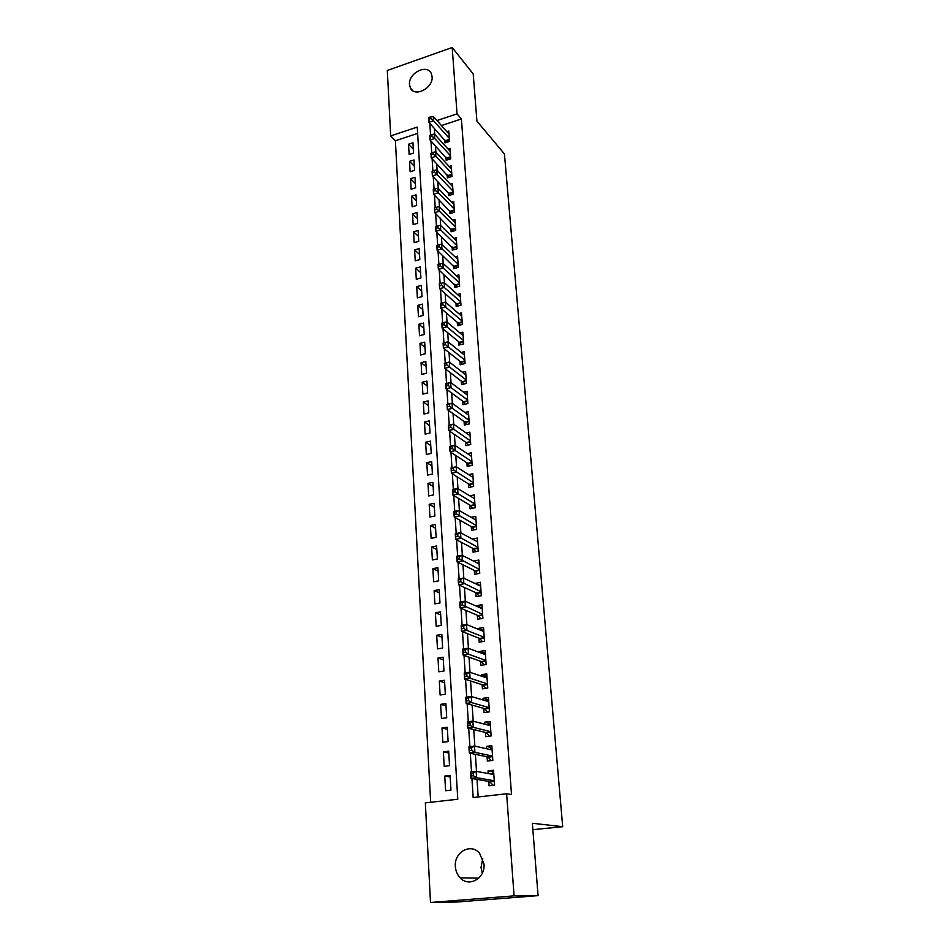 <?xml version="1.0" encoding="UTF-8"?>
<svg xmlns="http://www.w3.org/2000/svg" width="950" height="950" viewBox="0 0 950 950"><rect width="100%" height="100%" fill="white"/><g stroke="black" fill="none" stroke-linecap="round" stroke-linejoin="round"><path stroke-width="1.43" d="M432.096 76.701C433.426 88.029 414.651 97.719 410.4 87.994L409.486 84.538C408.215 73.233 426.978 63.555 431.241 73.411L432.096 76.701M482.327 873.121L481.021 867.445L482.778 858.396M484.001 863.954C485.521 878.227 469.015 887.763 460.18 877.847C457.294 874.807 455.691 871.043 455.359 866.543C453.946 852.162 470.689 842.757 479.501 853.1L484.001 863.954M452.2 47.5L473.207 73.934L476.924 121.137L504.438 153.947L562.697 826.702L532.356 823.27L538.068 895.636L457.116 902.013L430.504 902.5L425.339 802.869L457.781 799.235L417.252 127.086L390.699 135.909L387.303 70.466L452.2 47.5L457.045 113.869L436.976 120.543M417.632 133.416L395.402 140.754L430.659 802.275M395.402 140.754L390.699 135.909M444.766 139.852L444.98 142.88L449.516 141.407L448.792 131.041L446.88 131.67M445.954 157.213L446.168 160.277L450.739 158.828L450.003 148.354L448.02 148.984M447.165 174.776L447.379 177.864L451.963 176.427L451.226 165.846L449.184 166.487M448.376 192.518L448.59 195.641L453.209 194.227L452.461 183.528L450.348 184.181M449.611 210.449L449.825 213.607L454.468 212.218L453.708 201.4L451.523 202.065M450.858 228.594L451.072 231.776L455.739 230.399L454.979 219.462L452.699 220.151M452.105 246.917L452.331 250.147L457.033 248.793L456.261 237.737L453.898 238.426M453.376 265.454L453.601 268.719L458.327 267.389L457.556 256.203L455.098 256.916M454.67 284.204L454.896 287.506L459.646 286.188L458.862 274.882L456.297 275.595M455.964 303.157L456.19 306.494L460.976 305.199L460.18 293.764L457.52 294.5M457.282 322.323L457.508 325.696L462.329 324.425L461.51 312.871L458.743 313.607M458.613 341.703L458.838 345.123L463.683 343.876L462.864 332.179L459.966 332.939M459.954 361.309L460.192 364.764L465.061 363.541L464.229 351.714L461.201 352.486M461.308 381.14L461.546 384.631L466.45 383.432L465.619 371.474L462.436 372.269M462.686 401.197L462.923 404.736L467.863 403.56L467.02 391.459L463.671 392.267M464.075 421.491L464.324 425.066L469.288 423.914L468.433 411.671L464.918 412.502M465.488 442.023L465.738 445.633L470.725 444.517L469.858 432.131L466.165 432.974M466.913 462.793L467.162 466.45L472.186 465.346L471.307 452.817L467.4 453.684M468.35 483.799L468.599 487.504L473.658 486.436L472.779 473.753L468.635 474.644M469.811 505.067L470.06 508.808L475.154 507.775L474.264 494.938L469.858 495.853M471.283 526.585L471.544 530.373L476.662 529.364L475.76 516.372L471.081 517.322M472.779 548.352L473.041 552.188L478.194 551.214L477.28 538.068L472.269 539.042M474.287 570.392L474.549 574.275L479.75 573.325L478.812 560.025L473.646 561.141M475.819 592.693L476.081 596.624L481.317 595.709L480.367 582.243L475.19 583.573M477.363 615.279L477.636 619.258L482.897 618.367L481.947 604.734L476.698 605.649L476.746 606.302M478.931 638.127L479.204 642.164L484.5 641.309L483.538 627.511L478.266 628.389L478.325 629.292M480.522 661.271L480.795 665.344L486.127 664.525L485.153 650.56L479.845 651.403L479.916 652.591M482.125 684.701L482.41 688.833L487.777 688.049L486.78 673.906L481.436 674.702L481.543 676.163M483.752 708.415L484.037 712.607L489.44 711.847L488.442 697.526L483.051 698.297L483.17 700.043M485.391 732.438L485.688 736.678L491.126 735.965L490.117 721.466L484.69 722.19L484.832 724.232M487.065 756.77L487.362 761.057L492.836 760.38L491.803 745.691L486.353 746.391L486.507 748.719M450.193 776.993L444.754 776.079L445.598 790.744L450.965 790.127L450.098 775.438L444.754 776.079M448.78 752.982L443.377 751.877L444.196 766.365L449.528 765.7L448.685 751.201L443.377 751.877M447.391 729.256L441.999 727.973L442.819 742.283L448.115 741.594L447.272 727.261L441.999 727.973M446.013 705.838L440.646 704.366L441.453 718.497L446.714 717.773L445.883 703.617L440.646 704.366M444.659 682.694L439.316 681.055L440.111 695.008L445.336 694.248L444.517 680.271L439.316 681.055M443.317 659.834L437.997 658.018L438.781 671.804L443.971 671.009L443.163 657.21L437.997 658.018M441.988 637.236L436.691 635.265L437.475 648.886L442.629 648.054L441.821 634.422L436.691 635.265M440.681 614.923L435.397 612.786L436.169 626.252L441.299 625.385L440.503 611.907L435.397 612.786M439.387 592.871L434.126 590.579L434.886 603.879L439.981 602.977L439.197 589.665L434.126 590.579M438.104 571.081L432.867 568.634L433.628 581.768L438.686 580.842L437.914 567.696L432.867 568.634M436.846 549.539L431.633 546.951L432.369 559.93L437.392 558.968L436.632 545.977L431.633 546.951M435.599 528.259L430.397 525.516L431.134 538.341L436.133 537.356L435.373 524.519L430.397 525.516M434.364 507.217L429.186 504.331L429.911 517.014L434.874 516.004L434.126 503.31L429.186 504.331M433.141 486.424L427.987 483.396L428.699 495.936L433.639 494.891L432.903 482.339L427.987 483.396M431.929 465.868L426.799 462.709L427.512 475.095L432.416 474.026L431.68 461.617L426.799 462.709M430.742 445.538L425.624 442.249L426.336 454.492L431.205 453.399L430.481 441.144L425.624 442.249M429.566 425.446L424.472 422.026L425.161 434.138L430.006 433.01L429.293 420.897L424.472 422.026M428.391 405.579L423.32 402.04L424.009 414.01L428.818 412.858L428.117 400.876L423.32 402.04M427.239 385.938L422.192 382.268L422.869 394.108L427.654 392.932L426.954 381.081L422.192 382.268M426.099 366.51L421.076 362.722L421.741 374.431L426.491 373.231L425.814 361.522L421.076 362.722M424.971 347.296L419.959 343.401L420.624 354.968L425.351 353.756L424.674 342.166L419.959 343.401M423.854 328.308L418.867 324.282L419.52 335.73L424.223 334.483L423.546 323.036L418.867 324.282M422.762 309.51L417.786 305.389L418.439 316.706L423.106 315.436L422.441 304.107L417.786 305.389M421.669 290.926L416.718 286.686L417.359 297.884L422.002 296.602L421.337 285.392L416.718 286.686M420.589 272.543L415.661 268.197L416.29 279.276L420.909 277.97L420.256 266.891L415.661 268.197M419.52 254.362L414.604 249.909L415.233 260.858L419.829 259.54L419.176 248.579L414.604 249.909M418.463 236.372L413.571 231.824L414.188 242.654L418.748 241.312L418.119 230.47L413.571 231.824M417.418 218.571L412.549 213.928L413.155 224.639L417.691 223.274L417.062 212.551L412.549 213.928M416.385 200.961L411.528 196.223L412.134 206.815L416.646 205.438L416.029 194.821L411.528 196.223M415.364 183.54L410.531 178.707L411.124 189.192L415.613 187.791L414.996 177.294L410.531 178.707M414.354 166.297L409.533 161.369L410.127 171.748L414.592 170.323L413.974 159.944L409.533 161.369M413.571 153.045L412.965 142.773L408.548 144.222L409.141 154.482L413.571 153.045M471.936 778.513L473.159 797.525L506.623 793.773L511.516 794.544L461.403 118.976L441.441 125.566M434.328 128.274L434.732 134.354M435.48 145.849L435.896 152.202M436.644 163.614L437.083 170.228M437.819 181.581L438.271 188.468M439.019 199.737L439.482 206.91M440.218 218.096L440.705 225.554M441.441 236.669L441.94 244.423M442.664 255.443L443.199 263.494M443.911 274.431L444.457 282.791M445.17 293.645L445.74 302.314M446.441 313.061L447.034 322.05M447.735 332.714L448.341 342.024M449.041 352.593L449.671 362.235M450.359 372.697L451.012 382.684M451.689 393.039L452.366 403.37M453.043 413.63L453.744 424.317M454.409 434.459L455.133 445.503M455.786 455.525L456.534 466.949M457.188 476.864L457.959 488.656M458.601 498.441L459.396 510.625M460.037 520.291L460.857 532.867M461.486 542.403L462.341 555.394M462.947 564.799L463.826 578.194M464.443 587.456L465.346 601.279M465.939 610.411L466.878 624.661M467.471 633.638L468.433 648.328M469.003 657.163L470.001 672.315M470.571 680.984L471.592 696.599M472.15 705.114L473.207 721.204M473.753 729.553L474.846 746.118M475.38 754.312L476.496 771.376M477.019 779.392L478.171 796.955M488.751 781.399L489.048 785.745L494.57 785.104L493.525 770.236L488.027 770.889L488.217 773.526M532.855 829.671L562.697 826.702M538.068 895.636L514.069 895.862L430.504 902.5M461.403 118.976L457.045 113.869M506.623 793.773L514.069 895.862M429.827 123.286L430.576 134.936M430.956 140.944L431.716 152.808M432.108 158.804L432.879 170.869M433.271 176.854L434.055 189.145M434.435 195.106L435.242 207.623M435.622 213.572L436.442 226.314M436.822 232.239L437.653 245.207M438.033 251.121L438.888 264.326M439.268 270.216L440.123 283.634M440.503 289.524L441.382 303.145M441.762 309.059L442.652 322.869M443.032 328.831L443.935 342.843M444.315 348.816L445.229 363.031M445.621 369.051L446.548 383.468M446.939 389.512L447.878 404.142M448.269 410.222L449.219 425.066M449.611 431.181L450.585 446.251M450.977 452.39L451.963 467.673M452.354 473.86L453.352 489.369M453.756 495.579L454.765 511.326M455.169 517.572L456.19 533.556M456.594 539.837L457.639 556.059M458.043 562.376L459.099 578.847M459.515 585.188L460.584 601.908M460.999 608.297L462.092 625.266M462.496 631.691L463.612 648.933M464.027 655.381L465.144 672.885M465.559 679.381L466.711 697.158M467.127 703.689L468.291 721.739M468.706 728.306L469.894 746.641M470.309 753.243L471.509 771.875M493.644 771.946L488.027 770.889M413.345 149.233L408.548 144.222M491.946 747.65L486.353 746.391M490.271 723.663L484.69 722.19M488.609 699.972L483.051 698.297M486.97 676.566L481.436 674.702M485.355 653.457L479.845 651.403M483.752 630.622L478.266 628.389M482.173 608.059L476.698 605.649M480.617 585.77L475.166 583.181M479.073 563.754L473.646 560.999M493.406 785.246L494.558 784.997M490.877 774.012L493.703 772.694M493.026 785.175L489.547 781.541L470.951 778.347L470.535 771.982L476.164 771.317L493.834 774.559M473.231 773.181L476.164 771.317L476.579 777.682L470.951 778.347L471.141 775.996L473.397 775.722L473.231 773.181L470.974 773.443L471.141 775.996M494.261 780.758L476.579 777.682L473.397 775.722M470.535 771.982L470.974 773.443M489.44 749.372L491.993 748.315M491.245 760.57L487.861 756.936L469.324 753.041L468.92 746.759L474.513 746.047L492.112 749.966M471.592 747.852L474.513 746.047L474.917 752.329L469.324 753.041L469.514 750.654L471.758 750.369L471.592 747.852L469.359 748.137L469.514 750.654M492.539 756.081L474.917 752.329L471.758 750.369M468.92 746.759L469.359 748.137M488.015 725.052L490.307 724.244M489.404 736.191L486.186 732.64L467.721 728.068L467.329 721.869L472.874 721.109L490.414 725.681M469.977 722.855L472.874 721.109L473.278 727.32L467.721 728.068L467.911 725.634L470.143 725.337L469.977 722.855L467.756 723.152L467.911 725.634M490.829 731.726L473.278 727.32L470.143 725.337M467.329 721.869L467.756 723.152M486.614 701.064L488.644 700.471M487.611 712.108L484.536 708.641L466.141 703.404L465.761 697.288L471.259 696.504L488.728 701.694M468.386 698.179L471.259 696.504L471.663 702.62L466.141 703.404L466.331 700.946L468.54 700.625L468.386 698.179L466.177 698.499L466.331 700.946M489.143 707.667L471.663 702.62L468.54 700.625M465.761 697.288L466.177 698.499M485.236 677.398L487.006 676.994M485.842 688.322L482.909 684.95L464.586 679.072L464.206 673.028L469.668 672.196L487.077 678.015M466.806 673.823L469.668 672.196L470.072 678.241L464.586 679.072L464.764 676.566L466.961 676.246L466.806 673.823L464.609 674.156L464.764 676.566M487.481 683.905L470.072 678.241L466.961 676.246M464.206 673.028L464.609 674.156M483.871 654.051L485.379 653.802M484.096 664.846L481.294 661.544L463.054 655.037L462.674 649.076L468.101 648.209L485.438 654.621M465.251 649.776L468.101 648.209L468.492 654.182L463.054 655.037L463.22 652.508L465.405 652.163L465.251 649.776L463.077 650.121L463.22 652.508M485.842 660.44L468.492 654.182L465.405 652.163M462.674 649.076L463.077 650.121M482.695 631.073L483.776 630.895M482.386 641.654L479.702 638.436L461.534 631.311L461.154 625.432L466.545 624.53L483.823 631.524M463.719 626.026L466.545 624.53L466.937 630.42L461.534 631.311L461.7 628.746L463.861 628.389L463.719 626.026L461.546 626.394L461.7 628.746M484.215 637.272L466.937 630.42L463.861 628.389M461.154 625.432L461.546 626.394M481.484 608.38L482.184 608.261M480.7 618.735L478.135 615.612L460.037 607.881L459.657 602.074L465.013 601.136L482.22 608.701M462.199 602.585L465.013 601.136L465.393 606.955L460.037 607.881L460.192 605.293L462.341 604.913L462.199 602.585L460.049 602.953L460.192 605.293M482.624 614.389L462.341 604.913M459.657 602.074L460.049 602.953M479.037 596.113L476.591 593.049L458.553 584.749L458.185 579.013L463.505 578.039L480.641 586.162M460.702 579.429L463.505 578.039L463.885 583.787L458.553 584.749L458.707 582.124L460.845 581.732L460.702 579.429L458.565 579.821L458.707 582.124M481.032 591.767L460.845 581.732M458.185 579.013L458.565 579.821M477.399 573.753L475.059 570.772L457.093 561.901L456.724 556.237L462.009 555.227L479.085 563.896M459.218 556.569L462.009 555.227L462.389 560.904L457.093 561.901L457.247 559.241L459.361 558.837L459.218 556.569L457.104 556.973L457.247 559.241M479.477 569.43L459.361 558.837M456.724 556.237L457.104 556.973M475.796 551.665L473.539 548.756L455.644 539.327L455.287 533.734L460.536 532.701L477.541 541.892M457.758 533.983L460.536 532.701L460.904 538.306L455.644 539.327L455.798 536.643L457.9 536.227L457.758 533.983L455.656 534.399L455.798 536.643M477.933 547.366L457.9 536.227M455.287 533.734L455.656 534.399M474.204 529.851L472.043 527.001L454.219 517.038L453.863 511.516L459.076 510.447L476.021 520.149M456.321 511.682L459.076 510.447L459.444 515.981L454.219 517.038L454.361 514.33L456.463 513.903L456.321 511.682L454.219 512.109L454.361 514.33M476.401 525.564L456.463 513.903M453.863 511.516L454.219 512.109M472.637 508.286L470.571 505.507L452.806 495.021L452.461 489.559L457.639 488.466L474.525 498.667M454.884 489.654L457.639 488.466L457.995 493.929L452.806 495.021L452.948 492.278L455.026 491.839L454.884 489.654L452.817 490.093L452.948 492.278M474.893 504.022L455.026 491.839M471.105 486.982L469.11 484.274L451.416 473.266L451.072 467.875L456.214 466.747L473.029 477.446M453.483 467.887L456.214 466.747L456.57 472.15L451.416 473.266L451.559 470.499L453.625 470.048L453.483 467.887L451.416 468.338L451.559 470.499M473.409 482.731L453.625 470.048M469.585 465.916L467.661 463.279L450.039 451.772L449.694 446.441L454.812 445.289L471.568 456.463M452.093 446.381L454.812 445.289L455.157 450.633L450.039 451.772L450.181 448.982L452.224 448.519L452.093 446.381L450.039 446.844L450.181 448.982M471.936 461.688L452.224 448.519M468.077 445.111L466.236 442.534L448.673 430.54L448.341 425.279L453.423 424.092L470.119 435.729M450.716 425.137L453.423 424.092L453.767 429.364L448.673 430.54L448.816 427.726L450.858 427.251L450.716 425.137L448.673 425.612L448.816 427.726M470.476 440.895L450.858 427.251M466.604 424.543L464.823 422.026L447.331 409.557L446.999 404.356L452.058 403.144L468.683 415.233M449.362 404.142L452.058 403.144L452.39 408.358L447.331 409.557L447.462 406.719L449.492 406.232L449.362 404.142L447.331 404.629L447.462 406.719M469.039 420.339L449.492 406.232M465.144 404.213L463.434 401.755L446.013 388.823L445.681 383.681L450.692 382.446L467.258 394.974M448.02 383.408L450.692 382.446L451.036 387.6L446.013 388.823L446.132 385.961L448.151 385.463L448.02 383.408L446.001 383.895L446.132 385.961M467.614 400.021L448.151 385.463M463.695 384.109L462.056 381.722L444.695 368.339L444.374 363.256L449.362 361.986L465.856 374.953M446.69 362.9L449.362 361.986L449.694 367.08L444.695 368.339L444.826 365.441L446.821 364.942L446.69 362.9L444.695 363.411L444.826 365.441M466.213 379.941L446.821 364.942M462.282 364.242L460.691 361.902L443.401 348.08L443.08 343.057L448.032 341.774L464.479 355.157M445.384 342.641L448.032 341.774L448.364 346.809L443.401 348.08L443.519 345.171L445.514 344.66L445.384 342.641L443.389 343.164L443.519 345.171M464.823 360.086L445.514 344.66M460.869 344.601L459.349 342.321L442.118 328.071L441.798 323.107L446.726 321.789L463.101 335.588M444.077 322.62L446.726 321.789L447.046 326.764L442.118 328.071L442.237 325.137L444.208 324.615L444.077 322.62L442.106 323.142L442.237 325.137M463.446 340.456L444.208 324.615M459.491 325.173L458.019 322.952L440.848 308.287L440.539 303.371L445.431 302.041L461.747 316.231M442.807 302.824L445.431 302.041L445.752 306.957L440.848 308.287L440.966 305.33L442.926 304.796L442.807 302.824L440.836 303.359L440.966 305.33M462.092 321.053L442.926 304.796M458.114 305.971L456.701 303.798L439.601 288.729L439.292 283.872L444.149 282.518L460.406 297.101M441.536 283.266L444.149 282.518L444.469 287.375L439.601 288.729L439.707 285.748L441.667 285.214L441.536 283.266L439.589 283.812L439.707 285.748M460.75 301.863L441.667 285.214M459.42 282.886L443.199 268.019L442.89 263.209L459.088 278.172M456.76 286.983L438.366 269.396L438.057 264.587L438.473 266.404L440.408 265.846L440.289 263.922L438.354 264.48M440.408 265.846L443.199 268.019L438.366 269.396L438.473 266.404M442.89 263.209L440.289 263.922M458.102 264.124L441.952 248.876L441.643 244.126L457.781 259.457M455.43 268.209L437.142 250.277L436.834 245.527L437.249 247.261L439.173 246.703L439.054 244.803L437.119 245.361M439.173 246.703L441.952 248.876L437.142 250.277L437.249 247.261M441.643 244.126L439.054 244.803M456.808 245.563L440.705 229.959L440.408 225.257L456.487 240.956M454.112 249.636L435.931 231.373L435.622 226.682L436.026 228.344L437.95 227.774L437.831 225.898L435.907 226.468M437.95 227.774L440.705 229.959L435.931 231.373L436.026 228.344M440.408 225.257L437.831 225.898M455.525 227.204L439.482 211.256L439.185 206.601L455.204 222.644M452.806 231.266L434.732 212.693L434.435 208.05L434.827 209.641L436.739 209.059L436.62 207.207L434.708 207.789M436.739 209.059L439.482 211.256L434.732 212.693L434.827 209.641M439.185 206.601L436.62 207.207M454.254 209.047L438.271 192.755L437.974 188.159L453.934 204.547M451.523 213.109L433.544 194.216L433.259 189.62L433.651 191.152L435.539 190.558L435.421 188.717L433.532 189.311M435.539 190.558L438.271 192.755L433.544 194.216L433.651 191.152M437.974 188.159L435.421 188.717M452.996 191.092L437.071 174.456L436.774 169.919L452.675 186.639M450.241 195.13L432.381 175.94L432.084 171.404L432.476 172.852L434.352 172.259L434.233 170.442L432.357 171.036M434.352 172.259L437.071 174.456L432.381 175.94L432.476 172.852M436.774 169.919L434.233 170.442M451.749 173.328L435.896 156.37L435.599 151.869L451.44 168.922M448.982 177.353L431.217 157.866L430.932 153.377L431.312 154.767L433.188 154.161L433.069 152.368L431.205 152.974M433.188 154.161L435.896 156.37L431.217 157.866L431.312 154.767M435.599 151.869L433.069 152.368M450.514 155.764L434.72 138.474L434.423 134.033L450.217 151.394M447.747 159.778L430.077 139.994L429.792 135.553L430.172 136.883L432.024 136.266L431.918 134.496L430.053 135.102M432.024 136.266L434.72 138.474L430.077 139.994L430.172 136.883M434.423 134.033L431.918 134.496M449.303 138.379L433.556 120.781L433.271 116.387L449.006 134.057M446.512 142.381L428.949 122.312L428.664 117.919L429.032 119.189L430.884 118.572L430.766 116.814L428.925 117.432M430.884 118.572L433.556 120.781L428.949 122.312L429.032 119.189M433.271 116.387L430.766 116.814M494.297 781.268L489.927 781.779M494.285 780.983L489.547 781.541M492.575 756.651L488.241 757.186M492.551 756.342L487.861 756.936M490.877 732.331L486.566 732.901M490.853 732.023L486.186 732.64M489.191 708.32L484.916 708.926M489.167 707.999L484.536 708.641M487.528 684.606L483.289 685.235M487.504 684.273L482.909 684.95M485.889 661.188L481.674 661.853M485.866 660.844L481.294 661.544M484.274 638.068L480.082 638.744M484.251 637.699L479.702 638.436M482.671 615.22L478.515 615.921M482.647 614.84L478.135 615.612M481.092 592.646L476.959 593.382M481.068 592.254L476.591 593.049M479.536 570.356L475.428 571.104M479.512 569.952L475.059 570.772M477.992 548.328L473.907 549.1M477.969 547.913L473.539 548.756M476.473 526.561L472.411 527.357M476.437 526.134L472.043 527.001M474.964 505.044L470.939 505.875M474.941 504.616L470.571 505.507M473.48 483.799L469.466 484.642M473.444 483.348L469.11 484.274M472.008 462.793L468.029 463.659M471.972 462.341L467.661 463.279M470.559 442.035L466.604 442.926M470.523 441.56L466.236 442.534M469.122 421.515L465.191 422.418M469.086 421.04L464.823 422.026M467.697 401.221L463.79 402.159M467.661 400.746L463.434 401.755M466.296 381.176L462.412 382.126M466.26 380.689L462.056 381.722M464.906 361.356L461.047 362.33M464.871 360.858L460.691 361.902M463.541 341.751L459.705 342.748M463.505 341.24L459.349 342.321M462.175 322.371L458.363 323.38M462.139 321.86L458.019 322.952M460.845 303.216L457.045 304.238M460.798 302.694L456.701 303.798M459.515 284.264L455.751 285.309M459.479 283.741L455.394 284.869M458.197 265.537L454.456 266.594M458.161 264.991L454.112 266.142M456.902 247L453.186 248.081M456.867 246.454L452.829 247.618M455.62 228.677L451.927 229.769M455.584 228.119L451.571 229.306M454.349 210.544L450.68 211.648M454.314 209.986L450.324 211.185M453.103 192.612L449.445 193.741M453.055 192.042L449.101 193.254M451.856 174.871L448.222 176.011M451.82 174.301L447.878 175.524M450.633 157.32L447.011 158.472M450.585 156.738L446.666 157.985M449.409 139.959L445.823 141.134M449.374 139.377L445.479 140.636M410.4 87.994L412.763 90.666M460.18 877.847L478.717 878.18"/></g></svg>
